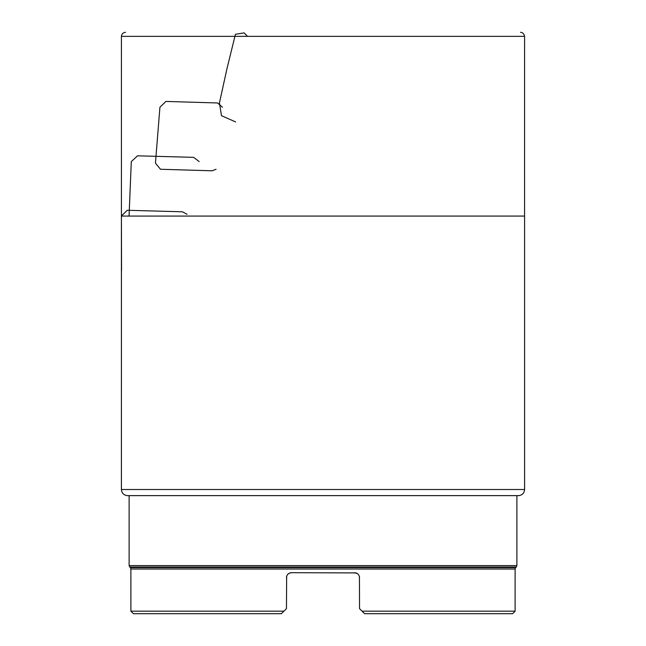 <?xml version="1.0" encoding="UTF-8"?>
<svg xmlns="http://www.w3.org/2000/svg" width="646" height="646" viewBox="0 0 646 646"><rect width="100%" height="100%" fill="white"/><g stroke="black" fill="none" stroke-linecap="round" stroke-linejoin="round"><path stroke-width="0.97" d="M121.424 109.255L121.408 36.346C121.723 33.907 123.095 32.558 125.526 32.3L125.477 32.3M121.4 489.507C121.763 493.124 123.733 495.167 127.319 495.635L518.69 495.635C522.275 495.167 524.245 493.124 524.6 489.507L121.4 489.507L121.4 433.611M130.888 569.037L130.29 567.608L515.71 567.608L515.112 569.037L130.888 569.037L130.888 611.173L283.933 611.173L286.461 608.645L286.646 576.41M289.295 573.212L291.516 572.695C288.463 572.978 286.784 574.665 286.461 577.758L286.792 575.966M291.516 572.695L355.93 572.913M359.136 575.772L359.539 577.758C359.233 574.674 357.545 572.986 354.484 572.695L355.97 572.921M359.459 576.854L359.539 608.645L362.067 611.173L515.112 611.173L515.112 569.037M356.705 573.212L357.464 573.664M358.078 574.197L358.651 574.883M287.93 574.197L288.544 573.664M281.406 613.7L283.933 611.173L281.406 613.7L133.415 613.7L130.888 611.173M515.112 611.173L512.585 613.7L364.594 613.7L362.067 611.173L364.594 613.7M283.933 611.173L286.461 608.645M359.539 608.645L362.067 611.173M127.319 495.635L129.119 495.7L129.119 565.589L516.889 565.589L516.291 567.018L129.709 567.018L130.29 567.608M515.71 567.608L516.291 567.018M290.458 572.808L289.771 573.01M288.988 573.382L288.229 573.914M287.712 574.423L287.09 575.311M357.367 573.6L354.484 572.695M356.77 573.244L357.553 573.737M286.461 577.742L286.574 576.708M247.466 36.346L244.083 32.865L235.419 34.303L227.012 68.5L219.446 102.867L221.473 115.666L235.645 121.949M216.055 169.268L212.146 170.794L160.483 169.268L155.444 163.139L159.925 107.236L165.917 101.43L217.573 102.964L222.474 107.236M129.063 216.071L131.291 161.621L137.525 155.815L193.671 157.349L199.186 161.621M121.545 270.456L121.408 216.071L127.278 210.273L182.406 211.799L187.09 214.302M121.408 36.346L524.592 36.346L524.576 109.255M121.424 161.621L121.416 216.071L524.592 216.071L524.592 271.974M121.416 108.956L121.424 162.38M524.584 108.956L524.576 163.139M524.592 36.346C523.898 33.681 522.541 32.332 520.523 32.3M121.408 270.456L121.408 326.359M524.592 270.456L524.6 326.359M524.6 433.611L524.6 489.507M121.408 216.071L121.408 271.974M121.408 379.226L121.4 435.129M524.6 379.226L524.6 435.129M524.576 161.621L524.584 216.071M121.408 380.744L121.408 324.841M524.6 324.841L524.6 380.744M516.889 495.635L516.889 565.589M129.119 565.589L129.709 567.018"/></g></svg>
